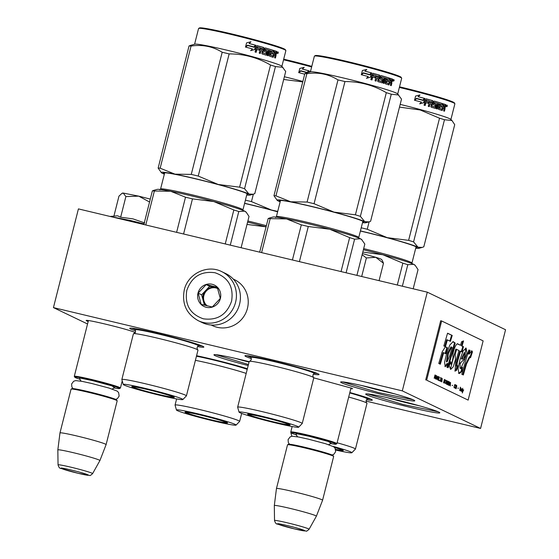 <?xml version="1.0" encoding="UTF-8"?>
<svg xmlns="http://www.w3.org/2000/svg" width="559" height="559" viewBox="0 0 559 559"><rect width="100%" height="100%" fill="white"/><g stroke="black" fill="none" stroke-linecap="round" stroke-linejoin="round"><path stroke-width="0.84" d="M313.781 377.856L351.925 388.288L352.617 388.743L350.766 388.854M88.161 321.544L86.589 320.566M87.246 321.152C78.148 317.142 129.339 329.363 135.446 332.654M366.753 394.85A38.236 1.998 14.2 0 1 365.775 393.976A38.236 1.998 14.2 0 1 399.538 400.579A38.236 1.998 14.2 0 1 438.766 412.039A38.236 1.998 14.2 0 1 439.8 412.71A38.236 1.998 14.2 0 1 407.916 406.791A38.236 1.998 14.2 0 1 366.753 394.85M341.71 382.831A38.236 1.998 14.2 0 1 340.724 381.958A38.236 1.998 14.2 0 1 374.488 388.554A38.236 1.998 14.2 0 1 413.723 400.02A38.236 1.998 14.2 0 1 414.757 400.691A38.236 1.998 14.2 0 1 382.866 394.773A38.236 1.998 14.2 0 1 341.71 382.831M251.382 358.619A38.236 1.998 14.2 0 1 246.002 356.586A38.236 1.998 14.2 0 1 245.024 355.713A38.236 1.998 14.2 0 1 278.787 362.316A38.236 1.998 14.2 0 1 318.015 373.775A38.236 1.998 14.2 0 1 319.049 374.446A38.236 1.998 14.2 0 1 313.299 374.181M349.836 392.516A38.236 1.998 14.2 0 1 371.239 399.322A38.236 1.998 14.2 0 1 372.273 399.992A38.236 1.998 14.2 0 1 366.501 399.727M135.564 330.914A38.236 1.998 14.2 0 1 130.778 329.083A38.236 1.998 14.2 0 1 129.8 328.21A38.236 1.998 14.2 0 1 163.563 334.813A38.236 1.998 14.2 0 1 202.791 346.273A38.236 1.998 14.2 0 1 203.825 346.943A38.236 1.998 14.2 0 1 197.467 346.58M196.579 355.713A38.236 1.998 14.2 0 1 247.378 368.737M248.182 365.551A38.236 1.998 14.2 0 1 214.998 355.608A38.236 1.998 14.2 0 1 214.02 354.734A38.236 1.998 14.2 0 1 249.16 361.68M87.546 323.975L53.44 307.604L402.312 390.874L480.579 428.446L366.04 401.103M419.502 405.827A34.833 1.824 14.2 0 1 386.905 397.582M394.451 393.809A34.833 1.824 14.2 0 1 361.855 385.556M249.055 362.085A34.833 1.824 14.2 0 1 235.15 358.34M480.579 428.446L505.56 329.74L427.293 292.168L402.312 390.874M53.44 307.604L78.421 208.898L427.293 292.168M248.448 364.51L215.872 354.679M250.9 357.278L246.875 355.657M317.442 373.517L314.458 373.223M135.04 329.551L131.651 328.161M202.218 346.014L198.571 345.623M413.15 399.762L378.268 392.523L342.576 381.902M370.666 399.063L367.654 398.77M438.193 411.78L403.312 404.548L367.626 393.927M292.154 426.524L290.778 431.981A23.792 1.244 -165.8 0 1 308.358 435.181A23.792 1.244 14.2 0 1 336.902 443.65A23.792 1.244 14.2 0 1 336.853 443.706L336.029 444.195A23.108 1.209 14.2 0 1 330.278 443.497M290.778 431.981A23.792 1.244 -165.8 0 0 290.792 432.051L291.281 432.876A23.108 1.209 -165.8 0 0 296.675 435M291.281 432.876A23.108 1.209 -165.8 0 1 308.351 435.915A23.108 1.209 14.2 0 1 336.029 444.195M287.578 444.754L288.402 444.265A23.108 1.209 -165.8 0 1 305.438 447.431A23.108 1.209 14.2 0 1 333.143 455.585L333.639 456.41A23.792 1.244 14.2 0 1 333.653 456.479L322.578 500.242A23.792 1.244 14.2 0 1 322.578 500.249A23.792 1.244 14.2 0 0 294.041 491.773A23.792 1.244 -165.8 0 0 276.453 488.566A23.792 1.244 -165.8 0 0 276.453 488.58L287.529 444.81A23.792 1.244 -165.8 0 1 287.578 444.754A23.792 1.244 -165.8 0 1 305.109 448.018A23.792 1.244 14.2 0 1 333.639 456.41M274.525 520.506C275.273 523.007 276.258 524.202 277.495 524.09L294.586 528.933L306.087 531.05C306.297 531.504 307.296 530.903 309.085 529.254A17.825 0.936 -165.8 0 0 287.703 522.896A17.825 0.936 -165.8 0 0 274.525 520.506L274.315 505.546A21.703 1.139 -165.8 0 0 274.315 505.546A21.703 1.139 -165.8 0 1 290.359 508.459A21.703 1.139 14.2 0 1 316.394 516.188A21.703 1.139 14.2 0 1 316.387 516.195L322.578 500.249M88.406 320.587L74.298 376.34A23.792 1.244 -165.8 0 1 91.879 379.547A23.792 1.244 14.2 0 1 120.423 388.016A23.792 1.244 14.2 0 1 120.374 388.072L119.549 388.561A23.108 1.209 14.2 0 1 113.798 387.862M74.298 376.34A23.792 1.244 -165.8 0 0 74.312 376.41L74.808 377.234A23.108 1.209 -165.8 0 0 80.196 379.358M74.808 377.234A23.108 1.209 -165.8 0 1 91.872 380.281A23.108 1.209 14.2 0 1 119.549 388.561M71.098 389.12L71.922 388.631A23.108 1.209 -165.8 0 1 88.958 391.796A23.108 1.209 14.2 0 1 116.67 399.951L117.159 400.775A23.792 1.244 14.2 0 1 117.173 400.845L106.105 444.608A23.792 1.244 14.2 0 1 106.098 444.615A23.792 1.244 14.2 0 0 77.561 436.139A23.792 1.244 -165.8 0 0 59.981 432.932A23.792 1.244 -165.8 0 0 59.974 432.939L71.049 389.176A23.792 1.244 -165.8 0 1 71.098 389.12A23.792 1.244 -165.8 0 1 88.636 392.376A23.792 1.244 14.2 0 1 117.159 400.775M58.052 464.871C58.793 467.373 59.778 468.568 61.015 468.449L78.106 473.291L89.608 475.416C89.824 475.87 90.824 475.269 92.605 473.62A17.825 0.936 -165.8 0 0 71.224 467.261A17.825 0.936 -165.8 0 0 58.052 464.871L57.836 449.911A21.703 1.139 -165.8 0 1 57.836 449.904A21.703 1.139 -165.8 0 1 73.879 452.818A21.703 1.139 14.2 0 1 99.914 460.553A21.703 1.139 14.2 0 1 99.914 460.56L106.098 444.615M382.447 260.836L383.481 263.261L375.767 257.301L362.428 253.576M361.687 276.509L366.383 257.958L375.767 257.301A22.087 1.153 14.2 0 1 381.692 259.579L382.559 261.025M366.383 257.958L362.134 254.75M379.072 280.66L383.481 263.261M121.792 193.505L122.442 193.114A22.087 1.153 14.2 0 1 123.253 193.065L121.792 193.505L118.955 196.16L113.917 216.081M144.019 223.907L130.743 220.56L110.277 216.501M110.088 216.459L117.579 215.802L120.66 217.213L132.979 218.876L144.683 222.943M149.553 202.016L138.73 196.146L123.253 193.065L125.88 196.586L138.73 196.146L150.301 199.088M120.66 217.213L125.88 196.586M198.207 320.663L202.204 322.585A27.188 26.287 -64.4 0 0 207.305 324.395A27.188 26.287 -64.4 0 0 239.573 304.18A27.188 26.287 -64.4 0 0 225.731 273.561L221.741 271.646C207.389 264.141 187.803 273.784 184.274 289.974C181.738 303.691 186.385 313.927 198.207 320.663A27.188 26.287 -64.4 0 0 235.584 302.265A27.188 26.287 -64.4 0 0 221.741 271.646M231.594 301.126C233.809 286.823 228.282 277.362 215.019 272.75C201.065 270.863 191.653 276.761 186.79 290.428C184.575 304.739 190.102 314.2 203.364 318.812C217.318 320.691 226.73 314.801 231.594 301.126M220.393 298.45A11.893 11.501 -64.4 0 0 212.106 284.265A11.893 11.501 -64.4 0 0 197.991 293.105A11.893 11.501 -64.4 0 0 206.278 307.296A11.893 11.501 -64.4 0 0 220.393 298.45M220.309 298.436L217.262 287.249L206.173 284.601L198.131 293.147L201.177 304.341L212.266 306.989L220.309 298.436M198.131 293.147L201.624 294.824L204.447 305.186M206.173 284.601L209.667 286.278L201.624 294.824M217.605 288.171L209.667 286.278M217.758 288.612A10.195 9.859 -64.4 0 0 203.148 300.421A10.195 9.859 -64.4 0 0 206.816 305.773M207.228 305.871A10.195 9.859 -64.4 0 1 203.874 295.543A10.195 9.859 115.6 0 1 217.5 288.472M211.183 325.01L212.406 325.597A25.49 24.645 -64.4 0 0 225.116 327.84A25.49 24.645 -64.4 0 0 247.763 306.905A25.49 24.645 -64.4 0 0 234.466 279.64L233.243 279.053M123.239 384.473A30.752 1.607 -165.8 0 0 160.133 395.367A30.752 1.607 -165.8 0 0 182.835 399.559A30.752 1.607 -165.8 0 0 145.969 388.568A30.752 1.607 -165.8 0 0 123.239 384.473L121.848 379.575A33.302 1.74 14.2 0 1 121.841 379.519L133.412 333.786A33.302 1.74 14.2 0 1 133.65 333.653A33.302 1.74 14.2 0 1 158.036 338.279A33.302 1.74 -165.8 0 1 197.851 349.899C197.488 350.123 197.236 349.284 197.11 347.384L198.207 345.839A32.506 1.698 -165.8 0 0 198.207 345.839A32.506 1.698 -165.8 0 0 159.273 334.205A32.506 1.698 14.2 0 0 135.264 329.915A32.506 1.698 14.2 0 1 135.264 329.915L135.495 331.794C134.481 333.402 133.86 334.023 133.65 333.653M182.835 399.559L186.392 395.905A33.302 1.74 -165.8 0 0 186.42 395.863L197.991 350.13A33.302 1.74 -165.8 0 0 197.851 349.899M246.274 212.294L245.764 211.805A45.88 2.404 -165.8 0 0 244.625 211.12L238.791 211.519A50.981 2.669 -165.8 0 0 233.837 209.974L225.242 243.941M238.791 211.519L230.28 245.149M185.511 197.208L170.663 191.262A45.88 2.404 14.2 0 1 213.873 201.575L192.471 198.871A50.981 2.669 -165.8 0 0 185.511 197.208L176.616 232.341M192.471 198.871L183.583 233.997M233.837 209.974L213.873 201.575A45.88 2.404 -165.8 0 1 244.625 211.12L246.267 212.301L249.028 216.431L241.104 247.728M154.025 190.263L152.369 190.892A50.981 2.669 -165.8 0 1 154.382 191.01L170.663 191.262A45.88 2.404 -165.8 0 0 157.177 189.389L154.368 190.179M154.382 191.01L145.78 224.977M152.369 190.892L143.859 224.522M158.099 394.395A21.948 1.146 -165.8 0 0 174.324 397.337A21.948 1.146 -165.8 0 0 147.995 389.539A21.948 1.146 -165.8 0 0 131.777 386.569A21.948 1.146 -165.8 0 0 158.099 394.395M186.42 395.863A33.302 1.74 -165.8 0 0 146.458 384.012A33.302 1.74 14.2 0 0 121.841 379.519M190.794 45.3L189.047 45.936A50.981 2.669 14.2 0 1 191.059 46.062C202.386 44.364 212.762 46.425 222.189 52.26A50.981 2.669 14.2 0 1 225.633 53.07A50.981 2.669 14.2 0 1 229.148 53.916L198.242 176.064L218.164 184.456A45.88 2.404 -165.8 0 0 175.023 174.156L191.276 174.401A50.981 2.669 14.2 0 1 198.242 176.064M190.703 45.321L194.798 44.175A45.027 2.355 14.2 0 1 227.848 50.408A45.027 2.355 -165.8 0 1 281.743 66.179L285.705 71.475L254.799 193.624L253.143 194.246L248.965 194.015A45.88 2.404 14.2 0 1 249.992 195.119A45.88 2.404 14.2 0 1 246.708 195M164.339 174.156A45.88 2.404 14.2 0 1 162.55 173.395L162.529 173.381A45.88 2.404 14.2 0 1 161.397 172.703A45.88 2.404 14.2 0 1 174.96 174.142L175.023 174.156M161.397 172.703L158.141 168.084A50.981 2.669 14.2 0 1 160.147 168.203L174.96 174.142M246.798 194.637A43.672 2.285 -165.8 0 0 248.056 194.28A43.672 2.285 -165.8 0 0 195.692 178.873A43.672 2.285 -165.8 0 0 163.501 172.885A43.672 2.285 -165.8 0 0 164.437 173.793M218.164 184.456L218.241 184.477A45.88 2.404 14.2 0 1 248.944 194.008L248.965 194.015M218.241 184.477L239.608 187.167A50.981 2.669 14.2 0 1 244.562 188.704L248.944 194.008M229.148 53.916C243.885 53.86 257.678 57.556 270.514 65.026A50.981 2.669 14.2 0 1 275.468 66.563L244.562 188.704M275.468 66.563L282.945 67.339M189.047 45.936L158.141 168.084M191.059 46.062L160.147 168.203M222.189 52.26L191.276 174.401M270.514 65.026L239.608 187.167M250.6 50.624L254.883 49.499L250.767 50.631L252.458 48.913A45.027 2.355 14.2 0 0 245.806 47.152L247.56 45.468A45.027 2.355 14.2 0 1 254.121 47.215L253.919 47.201A44.35 2.32 14.2 0 0 247.532 45.503M254.659 49.471L255.631 45.642M254.883 49.499L255.945 45.321L254.121 47.215M250.844 41.771L249.209 43.518L250.984 41.771L246.582 42.868L245.52 47.075L247.371 45.216A44.35 2.32 14.2 0 1 247.448 45.23M247.476 45.202A45.027 2.355 14.2 0 1 254.052 46.949L255.47 45.23L253.849 46.935M245.436 47.096L247.371 45.216M249.09 43.525A44.35 2.32 14.2 0 1 255.47 45.23M249.209 43.518A45.027 2.355 14.2 0 1 255.687 45.251M274.476 50.771A44.35 2.32 14.2 0 1 276.202 51.33L275.929 53.769L275.266 54.377L276.083 55.404L275.804 54.489L275.266 54.377M262.94 52.7L264.093 48.137L262.59 52.644L263.058 52.944A45.027 2.355 14.2 0 1 265.888 53.769L266.294 52.155A45.027 2.355 14.2 0 0 264.463 51.617L264.162 50.988L264.826 48.354L265.385 47.962A45.027 2.355 14.2 0 1 273.812 50.499L273.505 51.721A45.027 2.355 14.2 0 0 271.632 51.135L271.178 52.308A45.027 2.355 14.2 0 1 272.785 52.805L272.478 54.027A45.027 2.355 14.2 0 0 270.87 53.524L270.605 55.18A45.027 2.355 14.2 0 1 273.023 55.942L274.49 50.715A45.027 2.355 14.2 0 1 276.74 51.442L276.202 51.33M276.083 55.404L275.419 58.031A45.027 2.355 14.2 0 0 274.651 57.78L275.035 54.845A45.027 2.355 14.2 0 0 274.231 54.579L273.176 57.304A45.027 2.355 14.2 0 0 269.585 56.18L269.333 55.558L270.535 50.799A45.027 2.355 14.2 0 0 269.613 50.52L269.179 50.443A44.35 2.32 14.2 0 1 269.599 50.569M257.014 45.635L255.03 52.001A45.027 2.355 14.2 0 1 256.176 52.315L256.888 49.485A45.027 2.355 14.2 0 1 259.495 50.205L259.802 48.989A45.027 2.355 14.2 0 0 257.203 48.27L257.692 47.103A45.027 2.355 14.2 0 1 260.55 47.892L259.222 53.161A45.027 2.355 14.2 0 1 260.305 53.461L261.018 50.631A45.027 2.355 14.2 0 1 262.423 51.03L261.836 53.35L262.143 53.985A45.027 2.355 14.2 0 1 266.329 55.201L266.86 54.817L267.628 51.784L267.356 51.155A45.027 2.355 14.2 0 0 265.546 50.624L265.853 49.409A45.027 2.355 14.2 0 1 268.669 50.24L267.342 55.502A45.027 2.355 14.2 0 1 268.278 55.788L269.613 50.52M261.018 50.631L259.998 53.378M256.965 45.635A44.35 2.32 14.2 0 1 263.443 47.452L263.743 48.081M257.147 45.649A45.027 2.355 14.2 0 1 263.785 47.508L263.443 47.452M265.211 47.955A44.35 2.32 14.2 0 1 273.323 50.401L273.812 50.499M270.605 55.18L270.137 55.089A44.35 2.32 14.2 0 1 272.526 55.837L273.023 55.942M261.584 48.395L261.808 48.249A45.027 2.355 14.2 0 1 262.87 48.549L262.73 49.814A45.027 2.355 14.2 0 0 261.326 49.416L261.27 48.347L261.011 49.367A44.35 2.32 14.2 0 1 262.395 49.765L262.409 49.723M274.853 52.148A45.027 2.355 14.2 0 1 275.853 52.476L275.671 53.734A45.027 2.355 14.2 0 0 274.539 53.364L274.853 52.148L274.336 52.043A44.35 2.32 14.2 0 1 274.839 52.204M274.539 53.364L274.029 53.259A44.35 2.32 14.2 0 1 275.14 53.622L275.671 53.734M274.029 53.259L274.336 52.043M270.856 53.573A44.35 2.32 14.2 0 0 270.402 53.433L270.137 55.089M272.002 53.874L272.296 52.707A44.35 2.32 14.2 0 0 270.717 52.218L271.164 51.044A44.35 2.32 14.2 0 1 271.52 51.155M273.023 51.568L273.323 50.401M262.59 52.644L262.702 52.888A44.35 2.32 14.2 0 1 265.49 53.692L265.7 53.545M255.931 52.246L256.637 49.451M259.208 50.128L259.509 48.947A44.35 2.32 14.2 0 0 256.951 48.235L257.44 47.068M265.742 49.423A44.35 2.32 14.2 0 0 265.476 49.346L265.169 50.562A44.35 2.32 14.2 0 1 266.95 51.086L266.454 54.74L265.923 55.131M267.859 55.662L269.179 50.443M274.217 54.635A44.35 2.32 14.2 0 0 273.721 54.475L272.666 57.2M274.895 57.856L275.545 55.285M275.929 53.769L276.467 53.888L275.839 54.496M278.34 52.881L277.683 53.545L277.362 52.546L278.026 51.882L278.34 52.881L277.746 52.867M276.768 52.707L276.908 52.169M277.718 51.959L277.774 52.756M276.74 51.442L276.467 53.888M263.785 47.508L264.093 48.137M194.588 44.231L198.557 28.544A45.027 2.355 14.2 0 1 198.648 28.439A45.027 2.355 14.2 0 1 231.845 34.616A45.027 2.355 14.2 0 1 285.838 50.499A45.027 2.355 14.2 0 1 285.866 50.638L281.897 66.325M198.648 28.439L199.472 27.95A44.35 2.32 14.2 0 1 232.167 34.029A44.35 2.32 14.2 0 1 285.349 49.681L285.838 50.499M277.376 53.224L277.907 52.902L277.32 52.888M134.048 387.457A20.166 1.055 14.2 0 1 133.489 387.08A20.166 1.055 14.2 0 1 150.539 390.28A20.166 1.055 14.2 0 1 172.032 396.527A20.166 1.055 -165.8 0 1 172.577 396.967A20.166 1.055 -165.8 0 1 154.962 393.564A20.166 1.055 -165.8 0 1 134.048 387.457M195.405 360.338A33.302 1.74 14.2 0 1 211.253 363.818A33.302 1.74 -165.8 0 1 246.191 373.419M247.581 222.126A45.88 2.404 14.2 0 1 266.077 226.849L247.001 224.425M211.323 419.942A21.948 1.146 -165.8 0 0 227.548 422.884A21.948 1.146 -165.8 0 0 201.219 415.085A21.948 1.146 -165.8 0 0 185.001 412.116A21.948 1.146 -165.8 0 0 211.323 419.942M199.186 414.114A30.752 1.607 -165.8 0 0 176.455 410.02A30.752 1.607 -165.8 0 0 213.356 420.913A30.752 1.607 -165.8 0 0 236.059 425.099A30.752 1.607 -165.8 0 0 199.186 414.114M247.225 369.338A32.506 1.698 -165.8 0 0 212.49 359.751A32.506 1.698 14.2 0 0 196.447 356.237M236.059 425.099L239.615 421.451A33.302 1.74 -165.8 0 0 239.643 421.409A33.302 1.74 -165.8 0 0 199.682 409.558A33.302 1.74 14.2 0 0 175.065 405.065L176.616 398.93M176.455 410.02L175.065 405.121A33.302 1.74 14.2 0 1 175.065 405.065M245.401 200.157A50.981 2.669 14.2 0 1 251.466 201.61L271.381 210.002A45.88 2.404 -165.8 0 0 244.611 203.28M277.613 211.833A43.672 2.285 -165.8 0 0 248.916 204.419A43.672 2.285 -165.8 0 0 244.583 203.399M271.381 210.002L271.464 210.023A45.88 2.404 14.2 0 1 277.641 211.707M271.464 210.023L277.718 211.407M253.339 194.19L251.466 201.61M283.679 79.476L302.754 81.9M302.866 81.467A45.027 2.355 -165.8 0 0 284.37 76.744M304.704 74.193A45.027 2.355 14.2 0 0 299.03 72.698L300.784 71.014A45.027 2.355 14.2 0 1 307.296 72.747M300.749 71.049A44.35 2.32 14.2 0 1 307.143 72.747L307.268 72.754M308.547 72.397L308.854 71.189M308.799 72.328L309.162 70.867L307.345 72.761M304.068 67.318L302.433 69.064L304.208 67.318L299.806 68.415L298.737 72.621L300.595 70.762A44.35 2.32 14.2 0 1 300.665 70.776M300.7 70.748A45.027 2.355 14.2 0 1 307.275 72.495L308.687 70.776L307.073 72.481M298.66 72.642L300.595 70.762M302.314 69.071A44.35 2.32 14.2 0 1 308.687 70.776M302.433 69.064A45.027 2.355 14.2 0 1 308.91 70.797M309.63 72.09L310.238 71.182M310.189 71.182A44.35 2.32 14.2 0 1 310.552 71.279M283.553 59.799A45.027 2.355 14.2 0 1 285.062 60.155A45.027 2.355 14.2 0 1 311.642 66.968M283.706 59.177A44.35 2.32 14.2 0 1 285.39 59.575A44.35 2.32 14.2 0 1 311.796 66.346M187.272 413.003A20.166 1.055 14.2 0 1 186.713 412.626A20.166 1.055 14.2 0 1 203.762 415.826A20.166 1.055 14.2 0 1 225.256 422.073A20.166 1.055 -165.8 0 1 225.801 422.513A20.166 1.055 -165.8 0 1 208.179 419.103A20.166 1.055 -165.8 0 1 187.272 413.003M239.042 412.116A30.752 1.607 -165.8 0 0 275.943 423.009A30.752 1.607 -165.8 0 0 298.646 427.202A30.752 1.607 -165.8 0 0 261.773 416.21A30.752 1.607 -165.8 0 0 239.042 412.116L237.652 407.218A33.302 1.74 14.2 0 1 237.652 407.162L249.223 361.428A33.302 1.74 14.2 0 1 249.461 361.296A33.302 1.74 14.2 0 1 273.84 365.921A33.302 1.74 -165.8 0 1 313.662 377.542C313.299 377.765 313.047 376.927 312.914 375.026L314.018 373.489A32.506 1.698 -165.8 0 0 314.018 373.489A32.506 1.698 -165.8 0 0 275.077 361.848A32.506 1.698 14.2 0 0 251.068 357.557A32.506 1.698 14.2 0 1 251.068 357.557L251.305 359.437C250.285 361.044 249.67 361.666 249.461 361.296M298.646 427.202L302.202 423.554A33.302 1.74 -165.8 0 0 302.23 423.505L313.802 377.772A33.302 1.74 -165.8 0 0 313.662 377.542M356.915 275.37L364.831 244.073L361.575 239.448A45.88 2.404 -165.8 0 0 360.436 238.77L354.602 239.161A50.981 2.669 -165.8 0 0 349.641 237.624L341.046 271.583M354.602 239.161L346.091 272.792M301.315 224.851L286.474 218.904A45.88 2.404 14.2 0 1 329.684 229.218L308.282 226.514A50.981 2.669 -165.8 0 0 301.315 224.851L292.427 259.984M308.282 226.514L299.393 261.64M349.641 237.624L329.684 229.218A45.88 2.404 -165.8 0 1 360.436 238.77L362.078 239.944M269.836 217.912L268.18 218.534A50.981 2.669 -165.8 0 1 270.186 218.653L286.474 218.904A45.88 2.404 -165.8 0 0 272.988 217.032L270.179 217.821M270.186 218.653L261.591 252.619M268.18 218.534L259.669 252.165M273.91 422.038A21.948 1.146 -165.8 0 0 290.135 424.98A21.948 1.146 -165.8 0 0 263.806 417.189A21.948 1.146 -165.8 0 0 247.588 414.212A21.948 1.146 -165.8 0 0 273.91 422.038M302.23 423.505A33.302 1.74 -165.8 0 0 262.269 411.655A33.302 1.74 14.2 0 0 237.652 407.162M306.598 72.943L304.858 73.585A50.981 2.669 14.2 0 1 306.863 73.704C318.197 72.006 328.573 74.074 337.992 79.902A50.981 2.669 14.2 0 1 341.444 80.72A50.981 2.669 14.2 0 1 344.959 81.565L314.053 203.707L333.968 212.099A45.88 2.404 -165.8 0 0 290.834 201.799L307.087 202.044A50.981 2.669 14.2 0 1 314.053 203.707M306.514 72.97L310.601 71.818A45.027 2.355 14.2 0 1 343.659 78.05A45.027 2.355 -165.8 0 1 397.554 93.821L401.509 99.125L370.603 221.266L368.954 221.888L364.775 221.664A45.88 2.404 14.2 0 1 365.796 222.762A45.88 2.404 14.2 0 1 362.518 222.643M280.15 201.799A45.88 2.404 14.2 0 1 278.361 201.037A45.88 2.404 14.2 0 1 277.208 200.346A45.88 2.404 14.2 0 1 290.771 201.792L290.834 201.799M277.208 200.346L273.952 195.727A50.981 2.669 14.2 0 1 275.957 195.846L290.771 201.792M362.609 222.279A43.672 2.285 -165.8 0 0 363.867 221.923A43.672 2.285 -165.8 0 0 311.503 206.516A43.672 2.285 -165.8 0 0 279.311 200.527A43.672 2.285 -165.8 0 0 280.241 201.436M333.968 212.099L334.051 212.12A45.88 2.404 14.2 0 1 364.754 221.65L364.775 221.664M334.051 212.12L355.412 214.817A50.981 2.669 14.2 0 1 360.373 216.354L364.754 221.65M344.959 81.565C359.696 81.502 373.489 85.206 386.325 92.668A50.981 2.669 14.2 0 1 391.279 94.212L360.373 216.354M391.279 94.212L398.756 94.988M304.858 73.585L273.952 195.727M306.863 73.704L275.957 195.846M337.992 79.902L307.087 202.044M386.325 92.668L355.412 214.817M366.411 78.267L370.694 77.142L366.578 78.274L368.269 76.555A45.027 2.355 14.2 0 0 361.617 74.794L363.371 73.117A45.027 2.355 14.2 0 1 369.932 74.857L369.73 74.843A44.35 2.32 14.2 0 0 363.336 73.145M370.47 77.121L371.442 73.292M370.694 77.142L371.749 72.963L369.932 74.857M366.655 69.421L365.02 71.161L366.795 69.421L362.393 70.511L361.324 74.724L363.182 72.859A44.35 2.32 14.2 0 1 363.252 72.88M363.287 72.845A45.027 2.355 14.2 0 1 369.862 74.592L371.274 72.873L369.66 74.578M361.247 74.738L363.182 72.859M364.901 71.168A44.35 2.32 14.2 0 1 371.274 72.873M365.02 71.161A45.027 2.355 14.2 0 1 371.497 72.894M390.287 78.414A44.35 2.32 14.2 0 1 392.013 78.973L391.733 81.418L391.076 82.019L391.894 83.046L391.076 82.019M378.75 80.342L379.903 75.786L378.401 80.286L378.862 80.587A45.027 2.355 14.2 0 1 381.699 81.411L382.104 79.797A45.027 2.355 14.2 0 0 380.267 79.259L379.973 78.63L380.637 75.996L381.196 75.612A45.027 2.355 14.2 0 1 389.623 78.148L389.316 79.364A45.027 2.355 14.2 0 0 387.436 78.777L386.989 79.951A45.027 2.355 14.2 0 1 388.589 80.454L388.281 81.67A45.027 2.355 14.2 0 0 386.674 81.167L386.416 82.83A45.027 2.355 14.2 0 1 388.833 83.584L390.301 78.358A45.027 2.355 14.2 0 1 392.551 79.092L392.013 78.973M391.894 83.046L391.23 85.681A45.027 2.355 14.2 0 0 390.461 85.422L390.846 82.487A45.027 2.355 14.2 0 0 390.042 82.229L388.987 84.947A45.027 2.355 14.2 0 0 385.389 83.822L385.137 83.2L386.339 78.442A45.027 2.355 14.2 0 0 385.424 78.169L384.983 78.085A44.35 2.32 14.2 0 1 385.41 78.211M372.825 73.278L370.834 79.644A45.027 2.355 14.2 0 1 371.987 79.958L372.699 77.128A45.027 2.355 14.2 0 1 375.299 77.848L375.613 76.632A45.027 2.355 14.2 0 0 373.007 75.912L373.503 74.745A45.027 2.355 14.2 0 1 376.361 75.542L375.026 80.803A45.027 2.355 14.2 0 1 376.109 81.111L376.829 78.281A45.027 2.355 14.2 0 1 378.233 78.679L377.646 80.999L377.954 81.635A45.027 2.355 14.2 0 1 382.139 82.851L382.67 82.459L383.439 79.434L383.167 78.798A45.027 2.355 14.2 0 0 381.357 78.274L381.664 77.051A45.027 2.355 14.2 0 1 384.48 77.883L383.146 83.151A45.027 2.355 14.2 0 1 384.089 83.431L385.424 78.169M376.829 78.281L375.809 81.02M372.776 73.278A44.35 2.32 14.2 0 1 379.254 75.095L379.554 75.731M372.958 73.292A45.027 2.355 14.2 0 1 379.596 75.151L379.254 75.095M381.014 75.605A44.35 2.32 14.2 0 1 389.127 78.043L389.623 78.148M386.416 82.83L385.948 82.732A44.35 2.32 14.2 0 1 388.33 83.48L388.833 83.584M377.395 76.038L377.618 75.891A45.027 2.355 14.2 0 1 378.681 76.192L378.541 77.456A45.027 2.355 14.2 0 0 377.136 77.058L377.395 76.038L376.822 77.016A44.35 2.32 14.2 0 1 378.205 77.408L378.212 77.366M390.657 79.79A45.027 2.355 14.2 0 1 391.663 80.119L391.482 81.376A45.027 2.355 14.2 0 0 390.35 81.006L390.657 79.79L390.147 79.685A44.35 2.32 14.2 0 1 390.643 79.846M390.35 81.006L389.84 80.901A44.35 2.32 14.2 0 1 390.951 81.265L391.482 81.376M389.84 80.901L390.147 79.685M386.667 81.216A44.35 2.32 14.2 0 0 386.213 81.076L385.948 82.732M387.806 81.523L388.107 80.356A44.35 2.32 14.2 0 0 386.521 79.86L386.975 78.686A44.35 2.32 14.2 0 1 387.331 78.798M388.833 79.21L389.127 78.043M378.401 80.286L378.513 80.531A44.35 2.32 14.2 0 1 381.301 81.341L381.511 81.188M371.742 79.888L372.448 77.1M375.019 77.771L375.32 76.59A44.35 2.32 14.2 0 0 372.755 75.884L373.244 74.71M381.552 77.065A44.35 2.32 14.2 0 0 381.287 76.988L380.972 78.204A44.35 2.32 14.2 0 1 382.761 78.728L383.027 79.357L382.258 82.383L381.734 82.774M383.663 83.305L384.983 78.085M390.028 82.285A44.35 2.32 14.2 0 0 389.532 82.117L388.477 84.842M390.699 85.506L391.356 82.928M391.733 81.418L392.278 81.53L391.642 82.138M394.151 80.524L393.494 81.188L393.166 80.189L393.836 79.525L394.151 80.524L393.55 80.51M392.579 80.349L392.711 79.811M393.529 79.602L393.585 80.398M392.551 79.092L392.278 81.53M379.596 75.151L379.903 75.786M310.399 71.88L314.368 56.186A45.027 2.355 14.2 0 1 314.458 56.082A45.027 2.355 14.2 0 1 347.649 62.259A45.027 2.355 14.2 0 1 401.648 78.148A45.027 2.355 14.2 0 1 401.676 78.281L397.708 93.968M314.458 56.082L315.283 55.593A44.35 2.32 14.2 0 1 347.977 61.672A44.35 2.32 14.2 0 1 401.152 77.324L401.648 78.148M393.187 80.866L393.718 80.545L393.131 80.531M249.859 415.106A20.166 1.055 14.2 0 1 249.3 414.722A20.166 1.055 14.2 0 1 266.35 417.929A20.166 1.055 14.2 0 1 287.843 424.169A20.166 1.055 -165.8 0 1 288.388 424.616A20.166 1.055 -165.8 0 1 270.766 421.206A20.166 1.055 -165.8 0 1 249.859 415.106M335.728 450.072A30.752 1.607 -165.8 0 0 351.849 452.741L355.405 449.087A33.302 1.74 -165.8 0 0 355.433 449.045L367.004 403.312A33.302 1.74 -165.8 0 0 366.865 403.081A33.302 1.74 -165.8 0 0 348.69 397.044M415.288 265.476L414.778 264.987A45.88 2.404 -165.8 0 0 413.639 264.302L407.804 264.7A50.981 2.669 -165.8 0 0 402.85 263.156L397.316 285.013M407.804 264.7L402.354 286.222M363.392 249.768A45.88 2.404 14.2 0 1 382.887 254.757L362.812 252.067M402.85 263.156L382.887 254.757A45.88 2.404 -165.8 0 1 413.639 264.302L415.281 265.483L418.041 269.613L413.185 288.8M335.624 449.485A21.948 1.146 -165.8 0 0 343.338 450.519A21.948 1.146 -165.8 0 0 334.331 447.277M351.849 452.741A30.752 1.607 -165.8 0 0 333.101 446.389M366.865 403.081C366.501 403.305 366.25 402.466 366.124 400.565L367.221 399.021A32.506 1.698 -165.8 0 0 367.221 399.021A32.506 1.698 -165.8 0 0 349.731 392.928M355.433 449.045A33.302 1.74 -165.8 0 0 337.119 442.777M291.854 436.272L290.862 432.757A33.302 1.74 14.2 0 1 290.855 432.701A33.302 1.74 14.2 0 1 291.099 432.568M361.212 227.799A50.981 2.669 14.2 0 1 367.256 229.246L387.177 237.638A45.88 2.404 -165.8 0 0 360.422 230.923M417.978 247.197L422.157 247.427L423.813 246.805L454.719 124.657L451.958 120.52L444.482 119.745L413.576 241.886L417.978 247.197A45.88 2.404 14.2 0 1 419.005 248.301A45.88 2.404 14.2 0 1 415.721 248.182M415.819 247.819A43.672 2.285 -165.8 0 0 417.07 247.462A43.672 2.285 -165.8 0 0 364.706 232.055A43.672 2.285 -165.8 0 0 360.394 231.042M387.177 237.638L387.254 237.659A45.88 2.404 14.2 0 1 417.964 247.19M387.254 237.659L408.622 240.349A50.981 2.669 14.2 0 1 413.576 241.886M369.129 221.839L367.256 229.246M399.489 107.118L420.193 109.976L439.528 118.208L408.622 240.349M439.528 118.208A50.981 2.669 14.2 0 1 444.482 119.745M451.958 120.52L450.757 119.36A45.027 2.355 -165.8 0 0 400.181 104.386M419.613 103.806L423.897 102.681L419.781 103.813L421.472 102.094A45.027 2.355 14.2 0 0 414.82 100.334L416.574 98.65A45.027 2.355 14.2 0 1 423.142 100.396L422.932 100.382A44.35 2.32 14.2 0 0 416.546 98.684M423.673 102.653L424.644 98.824M423.897 102.681L424.959 98.503L423.142 100.396M419.858 94.953L418.223 96.7L419.998 94.953L415.596 96.05L414.533 100.257L416.385 98.398A44.35 2.32 14.2 0 1 416.462 98.412M416.49 98.384A45.027 2.355 14.2 0 1 423.065 100.131L424.484 98.412L422.863 100.117M414.45 100.278L416.385 98.398M418.104 96.707A44.35 2.32 14.2 0 1 424.484 98.412M418.223 96.7A45.027 2.355 14.2 0 1 424.7 98.433M443.49 103.953A44.35 2.32 14.2 0 1 445.216 104.512L444.943 106.951L444.279 107.559L445.097 108.586L444.817 107.67L444.279 107.559M431.953 105.882L433.106 101.319L431.604 105.826L432.072 106.126A45.027 2.355 14.2 0 1 434.902 106.944L435.307 105.337A45.027 2.355 14.2 0 0 433.477 104.799L433.176 104.17L433.84 101.535L434.399 101.144A45.027 2.355 14.2 0 1 442.826 103.681L442.518 104.903A45.027 2.355 14.2 0 0 440.646 104.316L440.192 105.49A45.027 2.355 14.2 0 1 441.799 105.986L441.491 107.209A45.027 2.355 14.2 0 0 439.884 106.706L439.619 108.362A45.027 2.355 14.2 0 1 442.036 109.124L443.504 103.897A45.027 2.355 14.2 0 1 445.754 104.624L445.216 104.512M445.097 108.586L444.433 111.213A45.027 2.355 14.2 0 0 443.664 110.962L444.049 108.027A45.027 2.355 14.2 0 0 443.245 107.761L442.19 110.486A45.027 2.355 14.2 0 0 438.598 109.361L438.347 108.739L439.549 103.981A45.027 2.355 14.2 0 0 438.626 103.701L438.193 103.625A44.35 2.32 14.2 0 1 438.612 103.75M426.028 98.817L424.043 105.183A45.027 2.355 14.2 0 1 425.189 105.497L425.909 102.667A45.027 2.355 14.2 0 1 428.508 103.387L428.816 102.171A45.027 2.355 14.2 0 0 426.217 101.445L426.706 100.285A45.027 2.355 14.2 0 1 429.564 101.074L428.236 106.343A45.027 2.355 14.2 0 1 429.319 106.643L430.032 103.813A45.027 2.355 14.2 0 1 431.436 104.212L430.849 106.531L431.157 107.167A45.027 2.355 14.2 0 1 435.342 108.383L435.88 107.999L436.642 104.966L436.369 104.337A45.027 2.355 14.2 0 0 434.56 103.806L434.867 102.59A45.027 2.355 14.2 0 1 437.683 103.422L436.355 108.684A45.027 2.355 14.2 0 1 437.292 108.97L438.626 103.701M430.032 103.813L429.012 106.559M425.979 98.817A44.35 2.32 14.2 0 1 432.456 100.634L432.757 101.263M426.168 98.831A45.027 2.355 14.2 0 1 432.799 100.69L432.456 100.634M434.224 101.137A44.35 2.32 14.2 0 1 442.337 103.583L442.826 103.681M439.619 108.362L439.15 108.271A44.35 2.32 14.2 0 1 441.54 109.019L442.036 109.124M430.598 101.577L430.821 101.431A45.027 2.355 14.2 0 1 431.883 101.731L431.744 102.996A45.027 2.355 14.2 0 0 430.339 102.597L430.598 101.577L430.025 102.549A44.35 2.32 14.2 0 1 431.408 102.947L431.422 102.905M443.867 105.33A45.027 2.355 14.2 0 1 444.866 105.658L444.684 106.916A45.027 2.355 14.2 0 0 443.553 106.545L443.867 105.33L443.35 105.225A44.35 2.32 14.2 0 1 443.853 105.385M443.553 106.545L443.042 106.441A44.35 2.32 14.2 0 1 444.153 106.804L444.684 106.916M443.042 106.441L443.35 105.225M439.87 106.755A44.35 2.32 14.2 0 0 439.416 106.615L439.15 108.271M441.016 107.055L441.31 105.889A44.35 2.32 14.2 0 0 439.73 105.399L440.178 104.226A44.35 2.32 14.2 0 1 440.534 104.337M442.036 104.75L442.337 103.583M431.604 105.826L431.716 106.07A44.35 2.32 14.2 0 1 434.504 106.874L434.713 106.727M424.945 105.427L425.651 102.632M428.222 103.31L428.522 102.129A44.35 2.32 14.2 0 0 425.965 101.417L426.454 100.25M434.755 102.604A44.35 2.32 14.2 0 0 434.49 102.528L434.182 103.743A44.35 2.32 14.2 0 1 435.964 104.267L435.468 107.922L434.937 108.313M436.872 108.844L438.193 103.625M443.231 107.817A44.35 2.32 14.2 0 0 442.735 107.656L441.68 110.382M443.909 111.038L444.559 108.467M444.943 106.951L445.481 107.069L444.852 107.677M447.354 106.063L446.697 106.727L446.375 105.728L447.046 105.064L447.354 106.063L446.76 106.049M445.782 105.889L445.921 105.344M446.732 105.141L446.788 105.937M445.754 104.624L445.481 107.069M432.799 100.69L433.106 101.319M399.364 87.442A45.027 2.355 14.2 0 1 400.859 87.798A45.027 2.355 14.2 0 1 454.851 103.681A45.027 2.355 14.2 0 1 454.879 103.82L450.91 119.507M399.517 86.82A44.35 2.32 14.2 0 1 401.18 87.211A44.35 2.32 14.2 0 1 454.362 102.863L454.851 103.681M446.389 106.406L446.921 106.084L446.334 106.07M334.534 447.486A20.166 1.055 14.2 0 1 341.046 449.709A20.166 1.055 -165.8 0 1 341.591 450.149A20.166 1.055 -165.8 0 1 335.589 449.373M463.697 389.923L462.915 391.195L462.824 389.504L462.3 393.019L463.516 389.882M434.175 378.261L434.706 376.871L435.175 377.094L435.209 378.764L435.838 375.683L435.007 374.97L434.175 378.261M436.265 375.578L435.594 378.946L436.265 375.578M436.649 375.76L436.467 379.365L437.739 376.284L436.467 378.89L436.649 375.76M438.612 376.703L437.676 377.507L437.334 379.233L437.781 379.994L438.829 377.674L438.242 376.605M439.437 377.101L438.438 380.309L439.423 380.784L439.528 380.365L438.71 379.966L439.262 377.059M441.827 381.937L442.169 378.408L440.897 381.49L441.386 380.784L441.931 381.042L441.827 381.937M444.664 382.747L445.244 380.434L444.356 379.463L443.525 382.754L444.335 383.062L444.356 382.635M445.544 380.581L445.914 380.211L445.544 380.581M446.571 380.525L445.299 383.607L445.789 382.894L446.334 383.16L446.396 384.131L446.571 380.525M447.57 384.459L448.297 381.587L447.445 380.945L446.613 384.236L447.424 384.543L447.445 384.117M448.884 385.088L449.611 382.216L448.758 381.573L447.927 384.865L448.737 385.172L448.758 384.753M452.168 385.563L452.636 385.396L452.168 385.563M460.385 387.149L459.715 390.524L460.385 387.149M461.399 391.251L462.014 389.19L461.266 389.225L461.923 389.539L461.021 390.21L461.252 390.965M441.428 378.443L440.478 377.598L440.82 378.157L440.24 381.175L440.988 378.233L441.428 378.443M450.337 386.017L450.512 382.412L449.24 385.493L449.729 384.788L450.274 385.046L450.337 386.017M460.295 390.175L460.532 390.916L461.084 388.98L460.861 387.932L460.295 390.175M454.942 387.68L454.181 386.926L454.698 385.13L455.466 385.738L455.047 384.592L453.999 386.919L454.215 387.883L454.635 387.576M455.229 388.372L455.599 386.898L456.067 387.121L456.102 388.791L456.717 386.255L456.675 385.451L455.899 384.997L455.229 388.372M457.94 388.337L458.408 388.17L457.94 388.337M461.902 391.573L462.733 388.281L461.902 391.573M466.513 363.944L470.063 356.894L470.51 357.76L472.474 351.835L471.824 350.793L469.183 354.106L470.084 350.325L468.812 350.025L461.783 374.23L463.334 374.977L466.513 363.944L465.871 363.79L469.42 356.74L470.063 356.894M461.853 371.469L462.454 367.2L460.7 368.472L464.082 361.449L466.968 353.085L466.101 348.061L463.145 350.877L460.141 359.171L458.031 368.549L458.953 373.321L459.484 373.489L461.853 371.469L461.217 371.316L461.671 368.081M456.661 349.403L458.995 350.521L455.669 362.043L455.089 371.12L456.619 370.275L457.779 365.705L456.962 366.222L457.199 362.756L460.546 351.262L461.902 351.911L463.474 346.678L462.062 346L463.544 340.906L461.552 341.759L460.539 345.266L458.01 344.058C456.591 341.787 451.986 352.533 453.069 357.096L451.749 364.426L450.799 361.659L449.184 365.949L450.722 369.38L453.223 366.879L455.473 359.5L455.159 354.203L456.661 349.403M449.01 364.23L455.194 343.051L453.174 341.647L449.834 344.966L446.438 354.308L444.58 362.323L445.223 366.725L447.682 363.595L446.844 367.109L448.129 367.724L449.01 364.23L448.374 364.077L454.551 342.898L452.832 341.619M447.535 347.803L445.383 346.769L442.113 351.974L438.773 363.476L440.324 364.223L443.664 352.722L445.761 353.721L447.535 347.803L445.313 346.887M447.556 333.199L443.853 345.965L445.404 346.713L447.389 339.893L450.442 341.36L452.217 335.435L447.556 333.199M468.142 400.104L483.13 340.878L441.645 320.971L426.664 380.19L468.142 400.104L426.664 380.19M435.664 375.285L434.986 375.04M435.782 375.424L435.342 375.208M435.838 375.683L435.461 375.348M435.517 376.948L434.636 376.445M438.731 376.843L438.298 376.626M438.808 377.032L438.417 376.766M438.508 377.122L438.242 379.275L437.529 379.17L437.935 377.325L438.487 376.955M439.528 380.365L438.529 379.959M439.122 380.637L439.206 380.288M445.013 379.778L444.342 379.533M445.132 379.91L444.691 379.701M445.209 380.106L444.81 379.834M444.908 380.197L444.643 382.342L443.797 382.412L444.412 379.959L444.887 380.029M448.101 381.259L447.431 381.014M448.22 381.392L447.787 381.182M448.297 381.587L447.906 381.322M447.997 381.678L447.731 383.83L446.886 383.893L447.507 381.441L447.976 381.511M449.415 381.888L448.744 381.643M449.534 382.028L449.094 381.811M449.611 382.216L449.212 381.951M449.31 382.307L449.045 384.459L448.199 384.522L448.821 382.076L449.289 382.139M452.636 385.396L452.238 385.284M461.867 389.902L461.385 389.749M461.867 389.043L461.496 388.945M462.014 389.19L461.545 388.966M462.062 389.371L461.692 389.113M441.512 378.094L440.457 377.667M461.154 388.701L460.532 388.484M455.299 384.711L454.9 384.599M455.417 384.851L454.977 384.634M455.487 385.039L455.096 384.774M454.942 385.011L454.551 384.948M456.556 385.319L455.878 385.067M456.675 385.451L456.235 385.242M456.731 385.71L456.354 385.375M456.41 386.975L455.529 386.472M458.408 388.17L458.01 388.051M462.733 374.691L465.871 363.79M469.183 354.106L468.54 353.959L469.441 350.172M472.474 351.835L471.489 350.828M470.105 356.908L471.838 351.681M460.7 368.472L460.057 368.318L460.127 363.029L460.819 363.217M460.316 363.07L464.739 358.717L465.794 348.04M458.862 373.279L461.217 371.316M450.379 369.226L455.809 349.089L456.444 349.256M451.749 364.426L451.106 364.272L450.316 362.952M460.539 345.266L457.625 344.023M462.062 346L461.427 345.846L462.761 341.242M463.474 346.678L461.427 345.846M461.301 351.625L462.831 346.524M460.546 351.262L459.91 351.108L456.563 362.602L456.319 366.068L456.962 366.222M456.619 370.275L455.983 370.121L456.969 366.229M454.802 370.959L455.983 370.121M447.521 367.438L448.374 364.077M447.682 363.595L447.046 363.441L444.936 366.55M455.194 343.051L454.551 342.898M445.16 353.435L446.893 347.649M443.664 352.722L443.021 352.568L439.723 363.93M452.217 335.435L447.521 333.339M449.841 341.074L451.574 335.288M447.389 339.893L446.746 339.746L444.803 346.419M425.699 379.966L440.688 320.74L441.645 320.971M437.9 376.955L438.291 377.018M441.973 380.749L441.484 380.518L442.211 378.743L441.973 380.749L441.303 380.504M444.286 382.649L443.615 382.398M446.382 382.866L445.886 382.629L446.613 380.854L446.382 382.866L445.712 382.622M447.375 384.131L446.704 383.886M448.688 384.76L448.018 384.515M461.315 390.979L461.489 390.042L461.622 390.734L460.944 390.874M461.14 389.965L461.489 390.042M450.316 384.753L449.827 384.522L450.547 382.747L450.316 384.753L449.646 384.508M461.427 358.85L464.27 352.715M446.41 361.708L447.801 353.176L450.91 346.922M435.084 375.403L435.664 375.76L435.335 376.703L434.818 376.452L434.909 375.362M455.976 385.43L456.556 385.787L456.228 386.73L455.711 386.479L455.802 385.389M461.308 358.85L461.944 359.004L464.822 352.848L465.214 353.742C464.222 357.928 463.125 359.668 461.93 358.969L461.287 358.815M452.14 347.488L449.709 355.873L447.046 361.883L448.339 353.651L451.553 347.062L452.14 347.488M296.081 434.448L296.591 433.686L309.134 436.293L328.385 441.505L331.061 443.301M294.544 528.912C312.418 533.23 305.298 529.813 287.843 525.698C269.969 521.379 277.089 524.796 294.544 528.912M79.602 378.813L80.112 378.052L92.654 380.658L111.912 385.871L114.581 387.666M78.064 473.277C95.938 477.596 88.818 474.179 71.363 470.063C53.489 465.745 60.61 469.162 78.064 473.277M247.064 193.61L242.934 209.911A42.484 2.222 -165.8 0 0 191.968 194.798A42.484 2.222 -165.8 0 0 160.566 189.075L164.695 172.766M266.363 225.71A42.484 2.222 -165.8 0 0 247.868 220.987M362.868 221.252L358.745 237.561A42.484 2.222 -165.8 0 0 307.778 222.44A42.484 2.222 -165.8 0 0 276.377 216.717L280.506 200.408M416.078 246.792L411.948 263.093A42.484 2.222 -165.8 0 0 363.678 248.629M457.199 362.756L456.563 362.602M451.239 356.3L450.596 356.146M351.01 387.897L336.902 443.65M297.563 436.81L295.844 434.301M328.636 444.671L331.333 443.28M274.315 505.539L276.453 488.58M309.085 529.254L316.387 516.195M134.53 332.263L134.23 333.437M122.218 380.903L120.423 388.016M81.083 381.168L79.371 378.667M112.156 389.036L114.854 387.646M57.836 449.904L59.974 432.939M92.605 473.62L99.914 460.56M289.534 444.23L288.339 442.637L288.081 439.647L290.114 436.907L292.147 436.237L298.534 436.991L308.261 439.129L325.457 443.685L333.681 446.746L335.107 448.248L335.624 451.686L333.961 454.188L332.165 455.019M73.054 388.596L71.866 386.996L71.601 384.005L73.634 381.273L75.675 380.595L82.061 381.357L91.781 383.495L108.984 388.051L117.201 391.111L118.627 392.614L119.144 396.051L117.488 398.553L115.685 399.385M242.934 209.911L243.193 210.988M160.566 189.075L159.832 189.892M135.264 329.915L134.419 328.51M198.207 345.846L199.619 345.008M249.992 195.119L252.808 194.329M133.489 387.08L133.363 386.549M172.941 396.569L172.577 396.967M239.643 421.409L241.663 413.429M186.713 412.626L186.587 412.095M226.157 422.108L225.801 422.513M358.745 237.561L359.004 238.63M276.377 216.717L275.643 217.535M251.075 357.564L250.194 356.097M314.011 373.489L315.353 372.692M365.796 222.762L368.612 221.972M249.3 414.722L249.174 414.198M288.744 424.211L288.388 424.616M411.948 263.093L412.207 264.169M290.855 432.701L290.953 432.324M367.221 399.028L368.556 398.232M419.005 248.301L421.821 247.511M341.954 449.75L341.591 450.149M460.12 363.022L460.763 363.175M458.415 373.195L459.051 373.349M464.822 352.848L464.18 352.694M446.403 361.729L447.046 361.883M450.91 346.908L451.553 347.062"/></g></svg>
